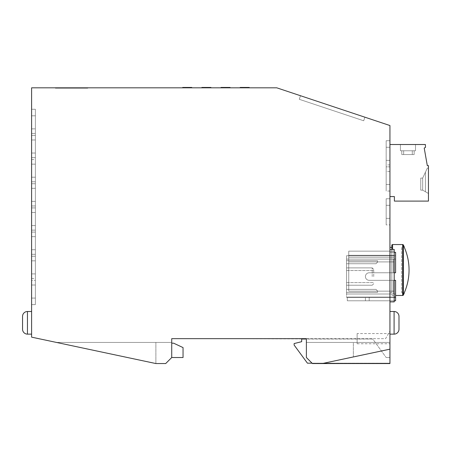 <?xml version="1.0" encoding="UTF-8"?>
<svg xmlns="http://www.w3.org/2000/svg" width="451" height="451" viewBox="0 0 451 451"><rect width="100%" height="100%" fill="white"/><g stroke="black" fill="none" stroke-linecap="round" stroke-linejoin="round"><path stroke-width="0.34" stroke-dasharray="2.25 1.69" d="M31.604 109.266L35.375 109.266L35.375 135.396L35.375 109.266L35.375 135.396L35.375 109.266L35.375 135.396L35.375 109.266L35.375 135.396L35.375 109.266L35.375 135.396L35.375 109.266L35.375 135.396L35.375 109.266L35.375 135.396L35.375 109.266L35.375 135.396L35.375 109.266L31.604 109.266L31.604 115.8L35.375 115.8L31.604 115.8L31.604 109.266L31.604 135.396L31.604 109.266L31.604 135.396L31.604 109.266L31.604 135.396L31.604 109.266L31.604 135.396L31.604 109.266L31.604 135.396L31.604 109.266L31.604 135.396L31.604 109.266L31.604 135.396L31.604 109.266L31.604 115.8L31.604 109.266L35.375 109.266L31.604 109.266M306.387 338.656L385.582 338.656L389.94 331.113L385.582 338.656L306.387 338.656L306.387 357.519L306.387 342.433L306.387 357.519L312.425 363.551L389.94 363.551L389.94 363.179L312.047 363.179L389.94 363.179L389.94 363.551L312.425 363.551L306.387 357.519L306.387 342.433L389.94 342.433L306.387 342.433L306.387 357.519L312.425 363.551L322.234 363.551L389.94 349.17L389.94 342.433L306.387 342.433L389.94 342.433L306.387 342.433L306.387 357.519L306.387 342.433L389.94 342.433L389.94 349.17L322.234 363.551L312.425 363.551L306.387 357.519L312.425 363.551L322.234 363.551L312.425 363.551L306.387 357.519L312.425 363.551L322.234 363.551L389.94 349.17L322.234 363.551L389.94 349.17L389.94 342.433L306.387 342.433L389.94 342.433L389.94 349.17L389.94 342.433L389.94 349.17L322.234 363.551L312.425 363.551L306.387 357.519L312.425 363.551L389.94 363.551L389.94 342.433L389.94 349.17L322.234 363.551L389.94 349.17L322.234 363.551L389.94 349.17L389.94 342.433L389.94 349.17L322.234 363.551L312.425 363.551L306.387 357.519L306.387 342.433L389.94 342.433L389.94 349.17L389.94 342.433L389.94 349.17L322.234 363.551L389.94 349.17L389.94 342.433L306.387 342.433L306.387 357.519L312.425 363.551L322.234 363.551L389.94 349.17L389.94 342.433L306.387 342.433L389.94 342.433L306.387 342.433L306.387 357.519L312.425 363.551L306.387 357.519L306.387 342.433L389.94 342.433L389.94 349.17L389.94 342.433L306.387 342.433L389.94 342.433L306.387 342.433L389.94 342.433L306.387 342.433L306.387 357.519L312.425 363.551L306.387 357.519L312.425 363.551L322.234 363.551L312.425 363.551L322.234 363.551L389.94 349.17L322.234 363.551L312.425 363.551L306.387 357.519L306.387 342.433L389.94 342.433L389.94 349.17L322.234 363.551L312.425 363.551L322.234 363.551L389.94 349.17L322.234 363.551L312.425 363.551L322.234 363.551L389.94 349.17L322.234 363.551L312.425 363.551L306.387 357.519L306.387 342.433L306.387 357.519L312.425 363.551L306.387 357.519L312.425 363.551L322.234 363.551L389.94 349.17L322.234 363.551L389.94 349.17L322.234 363.551L312.425 363.551L322.234 363.551L312.425 363.551L322.234 363.551L389.94 349.17L389.94 342.433L389.94 349.17L389.94 342.433L306.387 342.433L389.94 342.433L306.387 342.433L306.387 357.519L312.425 363.551L322.234 363.551L312.425 363.551L306.387 357.519L306.387 342.433L389.94 342.433L306.387 342.433L389.94 342.433L389.94 349.17L389.94 342.433L389.94 349.17L389.94 342.433L306.387 342.433L389.94 342.433L389.94 349.17L389.94 342.433L389.94 349.17L322.234 363.551L389.94 349.17L389.94 125.541L276.779 87.821L31.604 87.821L31.604 337.151L155.888 363.551L56.46 342.433L171.73 342.433L171.73 357.519L165.697 363.551L171.73 357.519L165.697 363.551L171.73 357.519L171.73 342.433L56.46 342.433L155.888 363.551L165.697 363.551L155.888 363.551L165.697 363.551L171.73 357.519L165.697 363.551L171.73 357.519L165.697 363.551L171.73 357.519L171.73 342.433L56.46 342.433L171.73 342.433L56.46 342.433L155.888 363.551L165.697 363.551L171.73 357.519L171.73 342.433L56.46 342.433L171.73 342.433L171.73 357.519L165.697 363.551L155.888 363.551L56.46 342.433L155.888 363.551L165.697 363.551L155.888 363.551L56.46 342.433L155.888 363.551L56.46 342.433L155.888 363.551L56.46 342.433L155.888 363.551L56.46 342.433L155.888 363.551L56.46 342.433L155.888 363.551L56.46 342.433L155.888 363.551L56.46 342.433L155.888 363.551L56.46 342.433L155.888 363.551L56.46 342.433L155.888 363.551L56.46 342.433L155.888 363.551L56.46 342.433L155.888 363.551L56.46 342.433L155.888 363.551L56.46 342.433L155.888 363.551L56.46 342.433L155.888 363.551L56.46 342.433L155.888 363.551L56.46 342.433L155.888 363.551L56.46 342.433L171.73 342.433L171.73 357.519L171.73 338.656L372.774 339.034L386.169 357.519L372.774 339.034L306.387 339.034L306.387 357.519L306.387 342.433L306.387 357.519L312.425 363.551L306.387 357.519L306.387 342.433L389.94 342.433L389.94 349.17L389.94 342.433L306.387 342.433L306.387 357.519L312.425 363.551L306.387 357.519L312.425 363.551L322.234 363.551L389.94 349.17M31.604 181.781L35.375 181.781L35.375 207.917L35.375 181.781L35.375 207.917L35.375 181.781L35.375 207.917L35.375 181.781L35.375 207.917L35.375 181.781L35.375 207.917L35.375 181.781L35.375 207.917L35.375 181.781L35.375 207.917L35.375 181.781L35.375 207.917L35.375 181.781L35.375 201.383L35.375 181.781L31.604 181.781L31.604 188.315L35.375 188.315L31.604 188.315L31.604 181.781L31.604 201.383L35.375 201.383L35.375 207.917L35.375 201.383L31.604 201.383L31.604 207.917L35.375 207.917L31.604 207.917L31.604 181.781L31.604 207.917L31.604 181.781L31.604 207.917L31.604 181.781L31.604 207.917L31.604 181.781L31.604 207.917L31.604 181.781L31.604 207.917L31.604 181.781L31.604 207.917L31.604 181.781L31.604 207.917L31.604 181.781L31.604 207.917L31.604 181.781L31.604 207.917L31.604 181.781L35.375 181.781M249.245 87.821L249.245 87.449L249.245 87.821L240.191 87.821L249.245 87.821L240.191 87.821L249.245 87.821L240.191 87.821L249.245 87.821L240.191 87.821L249.245 87.821L240.191 87.821L249.245 87.821L249.245 87.449L249.245 87.821L249.245 87.449L240.191 87.449L249.245 87.449L240.191 87.449L249.245 87.449L240.191 87.449L240.191 87.821L240.191 87.449L240.191 87.821L240.191 87.449L240.191 87.821L240.191 87.449L240.191 87.821L240.191 87.449L249.245 87.449L249.245 87.821L249.245 87.449L240.191 87.449L249.245 87.449L249.245 87.821L249.245 87.449L240.191 87.449L240.191 87.821M346.56 263.728L375.982 263.728L377.493 262.223L377.493 260.712L377.493 262.223L375.982 263.728L377.493 262.223L377.493 260.712L377.493 262.223L375.982 263.728L377.493 262.223L377.493 260.712L377.493 262.223L375.982 263.728L377.493 262.223L377.493 260.712L377.493 262.223L375.982 263.728L346.56 263.728L346.56 260.712L377.493 260.712L346.56 260.712L346.56 263.728L375.982 263.728L346.56 263.728L346.56 260.712L377.493 260.712L346.56 260.712L346.56 263.728L346.56 260.712L346.56 263.728L346.56 260.712L377.493 260.712L346.56 260.712L377.493 260.712L346.56 260.712L346.56 263.728L375.982 263.728L346.56 263.728M31.604 225.556L35.375 225.556L35.375 205.955L35.375 232.09L35.375 205.955L35.375 232.09L35.375 205.955L35.375 232.09L35.375 205.955L35.375 232.09L35.375 205.955L35.375 232.09L35.375 205.955L35.375 232.09L35.375 205.955L35.375 232.09L35.375 205.955L35.375 232.09L35.375 225.556L31.604 225.556L31.604 212.489L35.375 212.489L35.375 205.955L35.375 212.489L31.604 212.489L31.604 232.09L35.375 232.09L31.604 232.09L31.604 205.955L31.604 232.09L31.604 205.955L31.604 232.09L31.604 205.955L31.604 232.09L31.604 205.955L31.604 232.09L31.604 205.955L31.604 232.09L31.604 205.955L31.604 232.09L31.604 205.955L31.604 232.09L31.604 205.955L31.604 232.09L31.604 205.955L31.604 232.09L31.604 205.955L31.604 232.09L31.604 225.556L35.375 225.556L31.604 225.556M394.202 300.789L389.94 300.789L395.595 300.789L395.595 297.395L395.595 300.789L347.315 300.789L389.94 300.789L347.315 300.789L347.315 297.091L389.94 297.091L347.315 297.091L389.94 297.091L389.94 300.789L389.94 280.325L389.94 300.789L347.315 300.789L389.94 300.789L369.194 300.789L389.94 300.789L389.94 280.325L369.194 280.325A3.771 3.771 0 0 1 365.423 276.553A3.771 3.771 0 0 1 369.194 272.782L393.334 272.782L393.334 259.111L346.56 259.111L395.595 259.111L393.334 259.111L395.595 259.111L395.595 255.711L395.595 259.111L395.595 255.711L395.595 259.111L346.56 259.111L346.56 255.711L346.56 294.001L395.595 294.001L393.334 294.001L393.334 280.325L395.595 280.325L395.595 297.395L346.56 297.395L346.56 255.711L346.56 259.111L346.56 255.711L346.56 259.111L393.334 259.111L393.334 272.782L395.595 272.782L395.595 252.318L389.94 252.318L389.94 272.782L395.595 272.782L395.595 255.711L346.56 255.711L395.595 255.711L346.56 255.711L395.595 255.711L395.595 259.111L346.56 259.111L395.595 259.111L395.595 272.782L395.595 252.318L389.94 252.318L389.94 272.782L389.94 252.318L395.595 252.318L395.595 272.782L389.94 272.782L389.94 297.091L395.595 297.091L395.595 300.789L389.94 300.789L395.595 300.789L389.94 300.789L395.595 300.789L395.595 297.395L346.56 297.395L395.595 297.395L369.194 297.395L395.595 297.395L395.595 294.001L346.56 294.001L395.595 294.001L395.595 280.325L395.595 297.091L395.595 280.325L389.94 280.325L389.94 252.318L394.202 252.318M60.772 87.821L60.772 88.199L55.366 88.199L70.813 88.199L55.366 88.199L60.772 88.199L60.772 87.821L55.366 87.821L55.366 88.199L70.813 88.199L55.366 88.199L70.813 88.199L55.366 88.199L70.813 88.199L55.366 88.199L70.813 88.199L55.366 88.199L70.813 88.199L55.366 88.199L57.627 88.199L55.366 88.199L55.366 87.821L70.813 87.821L60.772 87.821M31.604 249.73L35.375 249.73L35.375 256.264L35.375 230.128L35.375 256.264L35.375 230.128L35.375 256.264L35.375 230.128L35.375 256.264L35.375 230.128L35.375 256.264L35.375 230.128L35.375 256.264L35.375 230.128L35.375 256.264L35.375 230.128L35.375 256.264L35.375 230.128L35.375 256.264L35.375 230.128L35.375 256.264L35.375 230.128L35.375 256.264L35.375 236.662L35.375 249.73L31.604 249.73L31.604 256.264L35.375 256.264L31.604 256.264L31.604 236.662L35.375 236.662L35.375 230.128L35.375 236.662L31.604 236.662L31.604 256.264L31.604 230.128L35.375 230.128L31.604 230.128L31.604 256.264L31.604 230.128L31.604 256.264L31.604 230.128L31.604 256.264L31.604 230.128L31.604 256.264L31.604 230.128L31.604 256.264L31.604 230.128L31.604 256.264L31.604 230.128L31.604 256.264L31.604 230.128L31.604 249.73L35.375 249.73L31.604 249.73M364.887 117.192L363.698 120.772L299.284 99.299L300.479 95.725L299.284 99.299L300.479 95.725L364.887 117.192L363.698 120.772L364.887 117.192L363.698 120.772L364.887 117.192L363.698 120.772L299.284 99.299L300.479 95.725L299.284 99.299L300.479 95.725L364.887 117.192L363.698 120.772L364.887 117.192L363.698 120.772L364.887 117.192L300.479 95.725L299.284 99.299L363.698 120.772L364.887 117.192L300.479 95.725L299.284 99.299L300.479 95.725L299.284 99.299L300.479 95.725L364.887 117.192L300.479 95.725L364.887 117.192L300.479 95.725L299.284 99.299L300.479 95.725L299.284 99.299L300.479 95.725L364.887 117.192L300.479 95.725L364.887 117.192L300.479 95.725L364.887 117.192L300.479 95.725L364.887 117.192L300.479 95.725L364.887 117.192L300.479 95.725L364.887 117.192L300.479 95.725L364.887 117.192L300.479 95.725L364.887 117.192L300.479 95.725L364.887 117.192L300.479 95.725L364.887 117.192L300.479 95.725L299.284 99.299L300.479 95.725L299.284 99.299L363.698 120.772L364.887 117.192L363.698 120.772L299.284 99.299L363.698 120.772L364.887 117.192L363.698 120.772L299.284 99.299L363.698 120.772L364.887 117.192L363.698 120.772L299.284 99.299L300.479 95.725L299.284 99.299L363.698 120.772L364.887 117.192L363.698 120.772L364.887 117.192L363.698 120.772L299.284 99.299L363.698 120.772L364.887 117.192L363.698 120.772L299.284 99.299L300.479 95.725L299.284 99.299L363.698 120.772L364.887 117.192L363.698 120.772L299.284 99.299L363.698 120.772L299.284 99.299L363.698 120.772L299.284 99.299L363.698 120.772L299.284 99.299L363.698 120.772L299.284 99.299L300.479 95.725L299.284 99.299L300.479 95.725L299.284 99.299L363.698 120.772L364.887 117.192L363.698 120.772L299.284 99.299L363.698 120.772L364.887 117.192M210.921 87.821L210.921 87.449L210.921 87.821L210.921 87.449L201.868 87.449L210.921 87.449L201.868 87.449L201.868 87.821L210.921 87.821L201.868 87.821L210.921 87.821L201.868 87.821L210.921 87.821L201.868 87.821L201.868 87.449L210.921 87.449L210.921 87.821L210.921 87.449L201.868 87.449L201.868 87.821M31.604 298.077L35.375 298.077L35.375 304.605L35.375 278.476L35.375 304.605L35.375 278.476L35.375 304.605L35.375 278.476L35.375 304.605L35.375 278.476L35.375 304.605L35.375 278.476L35.375 304.605L35.375 278.476L35.375 304.605L35.375 278.476L35.375 304.605L35.375 278.476L35.375 298.077L31.604 298.077L31.604 285.009L31.604 304.605L35.375 304.605L31.604 304.605L31.604 278.476L31.604 304.605L31.604 278.476L31.604 304.605L31.604 278.476L31.604 304.605L31.604 278.476L31.604 304.605L31.604 278.476L31.604 304.605L31.604 278.476L31.604 304.605L31.604 278.476L31.604 304.605L31.604 278.476L31.604 304.605L31.604 278.476L31.604 304.605L31.604 278.476L31.604 304.605L31.604 298.077L35.375 298.077L31.604 298.077M31.604 260.836L35.375 260.836L35.375 254.302L35.375 280.437L35.375 254.302L35.375 280.437L35.375 254.302L35.375 280.437L35.375 254.302L35.375 280.437L35.375 254.302L35.375 280.437L35.375 254.302L35.375 280.437L35.375 254.302L35.375 280.437L35.375 254.302L35.375 280.437L35.375 254.302L35.375 280.437L35.375 254.302L35.375 260.836L31.604 260.836L31.604 273.904L31.604 254.302L35.375 254.302L31.604 254.302L31.604 280.437L31.604 254.302L31.604 280.437L31.604 254.302L31.604 280.437L31.604 254.302L31.604 280.437L31.604 254.302L31.604 280.437L31.604 254.302L31.604 280.437L31.604 254.302L31.604 280.437L31.604 254.302L31.604 280.437L31.604 260.836L35.375 260.836L31.604 260.836M31.604 133.44L35.375 133.44L35.375 159.569L35.375 133.44L35.375 159.569L35.375 133.44L35.375 159.569L35.375 133.44L35.375 159.569L35.375 133.44L35.375 159.569L35.375 133.44L35.375 159.569L35.375 133.44L35.375 159.569L35.375 133.44L35.375 159.569L35.375 133.44L31.604 133.44L31.604 139.973L35.375 139.973L31.604 139.973L31.604 133.44L31.604 153.036L35.375 153.036L31.604 153.036L31.604 139.973L35.375 139.973L31.604 139.973L31.604 159.569L31.604 133.44L31.604 159.569L31.604 133.44L31.604 159.569L31.604 133.44L31.604 159.569L31.604 133.44L31.604 159.569L31.604 133.44L31.604 159.569L31.604 133.44L31.604 159.569L31.604 133.44L31.604 159.569L31.604 133.44L31.604 139.973L31.604 133.44L35.375 133.44M31.604 164.141L35.375 164.141L35.375 177.209L35.375 157.613L35.375 183.743L35.375 157.613L35.375 183.743L35.375 157.613L35.375 183.743L35.375 157.613L35.375 183.743L35.375 157.613L35.375 183.743L35.375 157.613L35.375 183.743L35.375 157.613L35.375 183.743L35.375 157.613L35.375 183.743L35.375 157.613L35.375 183.743L35.375 157.613L35.375 183.743L35.375 157.613L35.375 164.141L31.604 164.141L31.604 177.209L35.375 177.209L35.375 183.743L35.375 177.209L31.604 177.209L31.604 157.613L31.604 183.743L31.604 157.613L31.604 183.743L31.604 157.613L31.604 183.743L31.604 157.613L31.604 183.743L31.604 157.613L31.604 183.743L31.604 157.613L31.604 183.743L31.604 157.613L31.604 183.743L31.604 157.613L31.604 183.743L31.604 157.613L31.604 164.141L35.375 164.141L31.604 164.141M31.604 280.437L31.604 273.904L31.604 280.437L35.375 280.437L31.604 280.437M31.604 153.036L31.604 139.973L31.604 159.569L31.604 153.036L35.375 153.036L31.604 153.036M31.604 128.862L31.604 115.8L31.604 135.396L31.604 128.862L35.375 128.862L31.604 128.862M31.604 207.917L31.604 201.383L31.604 207.917L35.375 207.917M31.604 311.5L31.604 334.135L31.604 311.5L31.604 334.135L31.604 311.5L27.455 311.5L27.455 334.135L27.455 311.5L27.455 334.135L31.604 334.135M87.804 87.821L72.357 87.821L72.357 88.199L72.357 87.821L72.357 88.199L72.357 87.821L87.804 87.821L72.357 87.821L87.804 87.821L87.691 88.199L58.968 88.199L75.12 88.199L58.968 88.199L58.968 87.821L87.691 87.821L87.691 88.199L82.51 88.199L82.51 87.821L87.804 87.821L76.873 87.821L84.202 87.821L84.202 88.199L84.202 87.821L58.968 87.821L58.968 88.199L79.393 88.199L79.393 87.821L79.393 88.199L75.12 88.199L82.505 88.199L82.51 87.821L82.505 88.199L82.505 87.821L83.226 87.821L83.226 88.199L83.288 87.821L80.081 87.821L87.804 87.821L72.357 87.821L87.804 87.821L72.357 87.821L87.804 87.821L72.357 87.821L87.804 87.821L87.804 88.199L72.357 88.199L87.804 88.199L72.357 88.199L87.804 88.199L76.873 88.199L83.288 88.199L80.081 88.199L83.288 88.199L83.288 87.821L76.873 87.821L76.873 88.199L87.804 88.199L81.186 88.199L87.804 88.199L85.543 88.199L87.804 88.199L87.804 87.821L87.804 88.199L87.804 87.821L87.804 88.199L87.804 87.821L87.804 88.199L87.804 87.821L87.804 88.199L87.804 87.821L87.804 88.199L72.357 88.199L87.804 88.199L87.804 87.821L87.804 88.199M66.043 87.821L55.366 87.821L70.813 87.821L55.366 87.821L70.813 87.821L55.366 87.821L70.813 87.821L62.819 87.821L70.813 87.821L70.813 88.199L70.813 87.821L70.813 88.199L70.813 87.821L70.813 88.199L70.813 87.821L70.813 88.199L70.813 87.821L70.813 88.199L70.813 87.821L70.813 88.199L70.813 87.821L70.813 88.199L70.813 87.821L70.813 88.199L70.813 87.821L70.813 88.199L70.813 87.821L55.366 87.821L62.819 87.821L55.366 87.821L55.366 88.199L55.366 87.821L55.366 88.199L55.366 87.821L55.366 88.199L55.366 87.821L55.366 88.199L55.366 87.821L55.366 88.199L55.366 87.821L55.366 88.199L55.366 87.821L55.366 88.199L55.366 87.821L55.366 88.199L55.366 87.821L55.366 88.199L55.366 87.821L66.043 87.821L66.043 88.199L66.043 87.821M85.543 87.821L57.627 87.821L85.543 87.821L85.543 88.199L57.627 88.199L85.543 88.199L85.543 87.821M230.083 87.821L230.083 87.449L230.083 87.821L230.083 87.449L230.083 87.821L230.083 87.449L230.083 87.821L230.083 87.449L221.029 87.449L230.083 87.449L221.029 87.449L230.083 87.449L230.083 87.821L221.029 87.821L230.083 87.821L221.029 87.821L230.083 87.821L221.029 87.821L230.083 87.821L221.029 87.821L230.083 87.821L221.029 87.821L230.083 87.821L230.083 87.449L221.029 87.449L221.029 87.821L221.029 87.449L230.083 87.449L221.029 87.449L221.029 87.821L221.029 87.449L221.029 87.821L221.029 87.449L230.083 87.449L221.029 87.449L221.029 87.821M191.76 87.821L182.706 87.821L191.76 87.821L191.76 87.449L182.706 87.449L182.706 87.821M377.493 290.889L375.982 289.379L377.493 290.889L377.493 292.395L377.493 290.889L375.982 289.379L377.493 290.889L377.493 292.395L377.493 290.889L375.982 289.379L377.493 290.889L377.493 292.395L377.493 290.889L377.493 292.395L377.493 290.889L375.982 289.379L377.493 290.889M31.604 201.383L35.375 201.383L31.604 201.383M428.45 193.49L428.45 168.093L427.339 168.093L422.677 178.089L427.339 168.093L428.45 168.093L427.339 168.093L422.677 178.089L420.755 178.089L420.755 190.159L420.755 178.089L420.755 190.159L420.755 178.089L422.677 178.089L420.755 178.089L422.677 178.089L425.434 172.181L425.434 191.748L422.677 190.159L420.755 190.159L420.755 178.089L420.755 190.159L422.677 190.159L420.755 190.159L422.677 190.159L422.677 178.089L422.677 190.159L428.45 193.49L422.677 190.159L420.755 190.159L420.755 178.089L422.677 178.089L427.339 168.093L428.45 168.093L427.339 168.093L425.434 172.181L425.434 191.748L422.677 190.159L420.755 190.159L422.677 190.159L420.755 190.159L420.755 178.089L420.755 190.159L420.755 178.089L422.677 178.089L420.755 178.089L422.677 178.089L425.434 172.181L425.434 191.748L422.677 190.159L428.45 193.49L428.45 168.093L427.339 168.093L425.434 172.181L425.434 191.748L422.677 190.159L422.677 178.089L427.339 168.093L428.45 168.093L427.339 168.093L425.434 172.181L425.434 191.748L422.677 190.159L420.755 190.159L422.677 190.159L420.755 190.159L420.755 178.089L422.677 178.089L427.339 168.093L428.45 168.093L427.339 168.093L425.434 172.181L425.434 191.748L422.677 190.159L420.755 190.159L420.755 178.089L422.677 178.089L425.434 172.181L425.434 191.748L422.677 190.159L422.677 178.089L427.339 168.093L428.45 168.093L427.339 168.093L422.677 178.089L420.755 178.089L422.677 178.089L422.677 190.159L422.677 178.089L425.434 172.181L425.434 191.748L428.45 193.49L428.45 168.093L428.45 193.49L425.434 191.748L428.45 193.49L428.45 168.093L428.45 193.49L422.677 190.159L422.677 178.089L422.677 190.159L422.677 178.089L422.677 190.159L428.45 193.49L428.45 168.093L428.45 193.49L425.434 191.748L428.45 193.49L428.45 168.093L428.45 193.49L428.45 168.093L428.45 193.49L425.434 191.748L428.45 193.49M357.124 333.565L357.124 343.752L357.124 333.565L389.94 333.565L389.94 343.752L389.94 333.565M61.984 87.821L61.984 88.199M31.604 188.315L35.375 188.315L31.604 188.315M86.925 87.821L86.925 88.199L86.925 87.821M22.55 329.23L22.55 316.405L22.55 329.23A4.905 4.905 0 0 0 27.455 334.135M171.73 343.183L173.618 343.183L171.73 343.183L173.618 343.183L183.044 347.58L183.044 357.519L171.73 357.519L165.697 363.551L155.888 363.551L155.888 342.433L155.888 363.551L165.697 363.551L155.888 363.551L165.697 363.551L171.73 357.519L183.044 357.519L183.044 347.58L173.618 343.183L183.044 347.58L183.044 357.519L171.73 357.519L165.697 363.551L155.888 363.551L165.697 363.551L171.73 357.519L165.697 363.551L155.888 363.551L165.697 363.551L171.73 357.519L165.697 363.551L171.73 357.519L165.697 363.551L171.73 357.519L165.697 363.551L155.888 363.551L165.697 363.551L171.73 357.519L165.697 363.551L155.888 363.551L165.697 363.551L155.888 363.551L165.697 363.551L155.888 363.551L165.697 363.551L171.73 357.519L165.697 363.551L171.73 357.519L165.697 363.551L155.888 363.551L165.697 363.551L155.888 363.551L165.697 363.551L155.888 363.551L165.697 363.551L171.73 357.519L165.697 363.551L155.888 363.551L165.697 363.551L171.73 357.519M31.604 205.955L35.375 205.955L31.604 205.955M31.604 285.009L35.375 285.009L35.375 278.476L35.375 285.009L31.604 285.009M56.46 342.433L171.73 342.433L56.46 342.433M31.604 273.904L35.375 273.904L31.604 273.904M391.823 247.379L391.823 292.643L391.823 247.379M391.823 245.305L391.823 249.42M31.604 157.613L35.375 157.613L31.604 157.613M31.604 236.662L35.375 236.662L31.604 236.662M73.242 88.199L80.081 88.199L72.357 88.199L72.357 87.821L72.357 88.199L72.357 87.821L72.357 88.199L72.357 87.821L72.357 88.199L72.357 87.821L72.357 88.199L83.288 88.199L83.288 87.821L76.873 87.821L76.873 88.199L80.081 88.199L76.873 88.199L76.873 87.821L76.873 88.199L76.873 87.821L76.873 88.199L76.873 87.821L76.873 88.199L76.873 87.821L76.873 88.199L73.242 88.199L73.242 87.821M402.388 293.02L404.164 293.02L402.388 293.02A0.755 0.755 0 0 1 401.632 292.265L401.632 247.757A0.755 0.755 0 0 1 402.388 247.001L404.164 247.001L402.388 247.001A0.755 0.755 0 0 0 401.632 247.757L401.632 292.265A0.755 0.755 0 0 0 402.388 293.02M31.604 159.569L35.375 159.569M31.604 183.743L35.375 183.743L31.604 183.743M31.604 256.264L35.375 256.264M415.512 150.769L403.651 150.769L415.512 150.769L403.651 150.769L415.512 150.769L415.512 144.517L400.426 144.517L415.512 144.517L400.426 144.517L415.512 144.517L400.426 144.517L415.512 144.517L400.426 144.517L415.512 144.517L400.426 144.517L415.512 144.517L400.426 144.517L415.512 144.517L415.512 150.769L403.651 150.769L415.512 150.769L415.512 144.517L415.512 150.769L403.651 150.769L415.512 150.769L403.651 150.769L415.512 150.769L415.512 144.517L415.512 150.769L403.651 150.769L415.512 150.769M62.289 87.821L62.289 88.199L58.72 88.199L62.289 88.199L62.289 87.821L58.72 87.821L62.289 87.821M346.56 276.553L346.56 267.877L346.56 276.553M373.721 276.553L373.721 269.388L373.721 276.553M63.089 87.821L66.297 87.821L63.089 87.821M63.089 88.199L66.297 88.199L63.089 88.199M31.604 278.476L35.375 278.476M414.153 154.541L414.153 150.769L414.153 154.541L403.651 154.541L403.651 150.769L403.651 154.541L403.651 150.769L403.651 154.541L403.651 150.769L403.651 154.541L401.785 154.541L401.785 150.769L412.287 150.769L400.426 150.769L400.426 144.517L400.426 150.769L412.287 150.769L400.426 150.769L401.785 150.769L400.426 150.769L400.426 144.517L400.426 150.769L412.287 150.769L400.426 150.769L400.426 144.517L400.426 150.769L401.785 150.769L401.785 154.541L414.153 154.541L412.287 154.541L412.287 150.769L401.785 150.769L401.785 154.541L414.153 154.541L401.785 154.541L401.785 150.769L412.287 150.769L400.426 150.769L412.287 150.769L401.785 150.769L401.785 154.541L414.153 154.541L414.153 150.769L414.153 154.541L412.287 154.541L412.287 150.769L401.785 150.769L401.785 154.541L412.287 154.541L412.287 150.769L412.287 154.541L401.785 154.541L412.287 154.541L412.287 150.769L412.287 154.541L414.153 154.541L401.785 154.541L414.153 154.541L414.153 150.769L414.153 154.541L403.651 154.541L414.153 154.541M427.317 165.641L428.45 165.641L428.45 201.095L428.45 165.641L427.317 165.641L424.222 148.086L427.317 165.641L428.45 165.641L428.45 201.095L394.388 201.095L394.388 196.568L394.388 201.095L428.45 201.095L394.388 201.095L394.388 196.568L389.94 196.568L394.388 196.568L389.94 196.568L389.94 144.517L425.383 144.517L425.507 147.347L424.222 148.086L425.507 147.347L425.383 144.517L389.94 144.517L389.94 196.568M31.604 212.489L35.375 212.489L31.604 212.489M31.604 115.8L35.375 115.8L31.604 115.8M31.604 135.396L35.375 135.396L31.604 135.396M31.604 230.128L35.375 230.128M357.124 343.752L389.94 343.752M346.56 289.379L375.982 289.379L346.56 289.379L346.56 292.395L377.493 292.395L346.56 292.395L377.493 292.395L346.56 292.395L346.56 289.379L375.982 289.379L346.56 289.379L346.56 292.395L346.56 289.379L346.56 292.395L346.56 289.379L346.56 292.395L346.56 289.379L375.982 289.379L346.56 289.379M31.604 304.605L35.375 304.605M58.895 87.821L58.895 88.199L58.895 87.821M31.604 177.209L35.375 177.209L31.604 177.209M369.194 297.395L395.595 297.395L365.423 297.395L369.194 297.395L369.194 300.789L365.423 300.789L369.194 300.789L365.423 300.789L369.194 300.789L369.194 297.395M31.604 232.09L35.375 232.09L31.604 232.09M389.94 357.519L386.169 357.519L389.94 357.519L389.94 331.113L389.94 357.519M85.07 87.821L85.07 88.199L85.07 87.821M62.819 87.821L62.819 88.199L62.819 87.821M67.284 87.821L67.284 88.199L67.284 87.821M58.805 87.821L58.805 88.199M77.657 87.821L77.657 88.199M64.854 87.821L64.854 88.199L64.854 87.821M322.234 363.551L353.353 356.944L353.353 342.433L306.387 342.433L353.353 342.433L353.353 356.944L322.234 363.551L312.425 363.551L322.234 363.551L312.425 363.551L322.234 363.551L312.425 363.551L322.234 363.551L312.425 363.551L306.387 357.519L312.425 363.551L306.387 357.519L312.425 363.551L306.387 357.519L312.425 363.551L306.387 357.519L306.387 339.034L301.674 339.034L301.674 341.678L294.131 343.561L294.131 345.071L307.435 363.179L312.047 363.179M65.074 87.821L65.074 88.199L65.074 87.821M61.325 87.821L61.325 88.199L61.325 87.821M78.976 87.821L78.976 88.199M77.741 88.199L81.625 88.199L77.741 88.199L77.741 87.821L81.625 87.821L77.741 87.821M66.827 87.821L66.827 88.199M81.625 87.821L81.625 88.199L81.625 87.821M155.888 363.551L165.697 363.551L155.888 363.551L155.888 342.433L155.888 363.551L165.697 363.551L155.888 363.551M64.194 87.821L64.194 88.199M58.72 87.821L58.72 88.199L58.72 87.821M31.604 139.973L35.375 139.973L31.604 139.973M389.94 311.5L389.94 334.135L394.089 334.135L394.089 311.5L394.089 334.135L394.089 311.5L389.94 311.5L389.94 334.135M300.479 95.725L299.284 99.299L363.698 120.772L299.284 99.299L300.479 95.725M391.823 294.717A0.755 0.755 0 0 0 392.579 295.467L395.595 295.467M398.988 329.23L398.988 316.405A4.905 4.905 0 0 0 394.089 311.5M69.183 87.821L71.636 87.821L69.183 87.821M31.604 254.302L35.375 254.302L31.604 254.302M69.183 88.199L71.636 88.199L69.183 88.199M372.21 276.553L372.21 267.877L372.21 276.553M394.202 280.325L369.194 280.325L395.595 280.325L393.334 280.325L393.334 294.001L346.56 294.001L395.595 294.001L395.595 297.395L395.595 280.325L395.595 294.001L346.56 294.001L346.56 297.395L395.595 297.395L395.595 300.789L347.315 300.789L389.94 300.789L347.315 300.789L347.315 297.091L395.595 297.091L347.315 297.091L395.595 297.091L395.595 300.789L395.595 280.325L369.194 280.325A3.771 3.771 0 0 1 365.423 276.553A3.771 3.771 0 0 1 369.194 272.782L389.94 272.782L389.94 280.325L389.94 272.782L369.194 272.782L393.334 272.782L393.334 259.111L395.595 259.111L346.56 259.111L393.334 259.111L346.56 259.111L346.56 294.001L395.595 294.001L393.334 294.001L393.334 280.325L369.194 280.325A3.771 3.771 0 0 1 365.423 276.553A3.771 3.771 0 0 1 369.194 272.782L394.202 272.782M389.94 147.268L389.94 166.864L389.94 140.735L389.94 166.864L389.94 140.735L389.94 166.864L389.94 140.735L389.94 166.864L389.94 140.735L389.94 166.864L389.94 140.735L389.94 166.864L389.94 140.735L389.94 166.864L389.94 140.735L389.94 166.864L389.94 140.735L389.94 147.268L386.169 147.268L386.169 140.735L386.169 166.864L386.169 140.735L386.169 166.864L386.169 140.735L386.169 166.864L386.169 140.735L386.169 166.864L386.169 140.735L386.169 166.864L386.169 140.735L386.169 166.864L386.169 140.735L386.169 166.864L386.169 140.735L386.169 166.864L386.169 140.735L386.169 147.268L389.94 147.268M389.94 198.756L389.94 224.891L389.94 198.756L389.94 224.891L389.94 198.756L389.94 224.891L389.94 198.756L389.94 224.891L389.94 198.756L389.94 224.891L389.94 198.756L389.94 224.891L389.94 198.756L389.94 224.891L389.94 198.756L386.169 198.756L386.169 224.891L386.169 198.756L386.169 224.891L386.169 198.756L386.169 224.891L386.169 198.756L386.169 224.891L386.169 198.756L386.169 224.891L386.169 198.756L386.169 224.891L386.169 198.756L386.169 224.891L386.169 198.756L389.94 198.756L386.169 198.756M389.94 171.442L389.94 191.038L389.94 164.908L389.94 191.038L389.94 164.908L389.94 191.038L389.94 164.908L389.94 191.038L389.94 164.908L389.94 171.442L386.169 171.442L386.169 184.504L386.169 164.908L386.169 191.038L386.169 164.908L386.169 191.038L386.169 164.908L386.169 191.038L386.169 164.908L386.169 191.038L386.169 171.442L389.94 171.442M389.94 247.379L389.94 292.643L389.94 247.379M389.94 301.888L389.94 249.42L394.202 249.42L389.94 249.42L389.94 301.888L389.94 249.42L389.94 301.888L394.202 301.888L394.202 249.42L394.202 301.888L389.94 301.888L394.202 301.888L394.202 249.42L389.94 249.42M389.94 166.864L389.94 160.336L389.94 166.864L386.169 166.864L386.169 160.336L386.169 166.864L389.94 166.864M389.94 224.891L389.94 218.357L389.94 224.891L386.169 224.891M389.94 336.018L389.94 326.586L389.94 336.018M22.55 316.405A4.905 4.905 0 0 1 27.455 311.5M81.186 87.821L81.186 88.199M391.823 292.643L389.94 292.643M58.968 87.821L58.968 88.199L58.968 87.821M389.94 160.336L386.169 160.336L389.94 160.336M389.94 140.735L386.169 140.735L389.94 140.735M389.94 218.357L386.169 218.357L389.94 218.357M389.94 205.29L386.169 205.29L389.94 205.29M389.94 184.504L386.169 184.504L389.94 184.504M389.94 164.908L386.169 164.908M389.94 191.038L386.169 191.038M369.194 280.325A3.771 3.771 0 0 1 365.423 276.553A3.771 3.771 0 0 1 369.194 272.782L393.334 272.782L393.334 259.111L395.595 259.111L346.56 259.111L346.56 255.711L395.595 255.711L346.56 255.711L395.595 255.711L346.56 255.711L346.56 259.111L395.595 259.111L395.595 272.782L395.595 255.711L395.595 259.111L346.56 259.111L346.56 294.001L393.334 294.001L393.334 280.325L369.194 280.325A3.771 3.771 0 0 1 365.423 276.553A3.771 3.771 0 0 1 369.194 272.782A3.771 3.771 0 0 0 365.423 276.553A3.771 3.771 0 0 0 369.194 280.325A3.771 3.771 0 0 1 365.423 276.553A3.771 3.771 0 0 1 369.194 272.782A3.771 3.771 0 0 0 365.423 276.553A3.771 3.771 0 0 0 369.194 280.325M394.202 261.907L394.202 291.137L394.202 261.907L348.747 261.907L348.747 257.194L394.202 257.194L394.202 251.156L348.747 251.156L394.202 251.156L394.202 257.194L348.747 257.194L348.747 251.156L348.747 255.305L394.202 255.305L348.747 255.305L348.747 261.907L394.202 261.907L394.202 257.194L348.747 257.194L394.202 257.194L394.202 291.137L394.202 261.907L348.747 261.907L348.747 291.137L348.747 261.907L394.202 261.907L348.747 261.907L348.747 291.137L394.202 291.137L348.747 291.137L348.747 251.156L394.202 251.156L394.202 255.305L348.747 255.305L348.747 261.907L394.202 261.907M395.595 297.091L347.315 297.091L347.315 300.789L347.315 297.091L347.315 300.789L347.315 297.091L347.315 300.789L347.315 297.091L394.202 297.091M394.202 255.305L348.747 255.305L394.202 255.305L394.202 251.156L348.747 251.156L348.747 255.305L394.202 255.305L394.202 257.194L394.202 255.305L348.747 255.305L394.202 255.305M394.202 257.194L348.747 257.194L394.202 257.194M348.747 291.137L394.202 291.137L348.747 291.137M346.56 292.395L377.493 292.395L346.56 292.395M424.222 148.086L425.507 147.347L425.383 144.517L389.94 144.517M72.47 87.821L72.47 88.199M76.935 87.821L76.935 88.199M64.769 87.821L64.769 88.199L64.769 87.821M73.592 87.821L73.592 88.199L73.592 87.821M75.12 87.821L75.12 88.199L75.12 87.821M77.696 87.821L77.696 88.199M63.241 87.821L63.241 88.199L63.241 87.821M402.675 244.549L402.675 295.467M392.579 244.549L392.579 249.42M403.352 244.972L403.352 295.05M57.627 87.821L57.627 88.199L57.627 87.821M60.665 87.821L60.665 88.199M422.677 178.089L422.677 190.159L422.677 178.089M346.56 282.591L373.721 282.591L346.56 282.591M66.297 88.199L66.297 87.821M83.288 88.199L83.288 87.821M71.636 88.199L71.636 87.821M346.56 267.877L372.21 267.877L373.721 269.388L372.21 267.877L346.56 267.877L372.21 267.877L373.721 269.388L372.21 267.877L346.56 267.877M346.56 285.229L372.21 285.229L373.721 283.718L372.21 285.229L346.56 285.229L372.21 285.229L373.721 283.718L372.21 285.229L346.56 285.229M365.423 300.789L365.423 297.395L365.423 300.789M66.731 88.199L66.731 87.821M59.882 88.199L59.882 87.821M346.56 270.521L373.721 270.521L346.56 270.521"/><path stroke-width="0.68" d="M240.191 87.821L240.191 87.449L249.245 87.449L249.245 87.821M306.387 338.656L171.73 338.656L171.73 357.519L165.697 363.551L155.888 363.551L31.604 337.151L31.604 87.821L276.779 87.821L389.94 125.541L389.94 349.17L322.234 363.551L312.425 363.551L306.387 357.519L306.387 338.656L306.387 339.034L301.674 339.034L301.674 341.678L294.131 343.561L294.131 345.071L307.435 363.179L312.047 363.179M201.868 87.821L201.868 87.449L210.921 87.449L210.921 87.821M22.55 316.405L22.55 329.23L22.55 316.405A4.905 4.905 0 0 1 27.455 311.5L31.604 311.5M221.029 87.821L221.029 87.449L230.083 87.449L230.083 87.821M171.73 357.519L183.044 357.519L183.044 347.58L173.618 343.183L171.73 343.183M391.823 249.42L391.823 245.305A0.755 0.755 0 0 1 392.579 244.549L402.675 244.549A0.755 0.755 0 0 1 403.352 244.972A56.725 56.725 0 0 1 404.299 247.001L404.164 247.001A56.601 56.601 0 0 1 404.164 293.02A56.601 56.601 0 0 0 404.164 247.001L404.299 247.001M389.94 349.17L389.94 363.551L322.234 363.551M389.94 196.568L394.388 196.568L394.388 201.095L428.45 201.095L428.45 165.641L427.317 165.641L424.222 148.086L427.317 165.641M182.706 87.821L182.706 87.449L191.76 87.449L191.76 87.821M389.94 144.517L425.383 144.517L425.507 147.347L424.222 148.086M22.55 329.23A4.905 4.905 0 0 0 27.455 334.135L27.455 311.5M404.299 293.02L404.299 293.02A56.725 56.725 0 0 1 403.352 295.05L403.352 244.972M389.94 311.5L394.089 311.5A4.905 4.905 0 0 1 398.988 316.405L398.988 329.23A4.905 4.905 0 0 1 394.089 334.135L389.94 334.135M395.595 295.467L402.675 295.467A0.755 0.755 0 0 0 403.352 295.05M31.604 334.135L27.455 334.135M391.823 247.379L389.94 247.379M398.988 329.23A4.905 4.905 0 0 1 394.089 334.135L394.089 311.5M389.94 301.888L394.202 301.888L394.202 249.42L389.94 249.42M394.202 272.782L395.595 272.782L395.595 252.318L394.202 252.318M394.202 300.789L395.595 300.789L395.595 280.325L394.202 280.325M394.202 297.091L395.595 297.091M392.579 249.42L392.579 244.549M402.675 295.467L402.675 244.549"/></g></svg>
